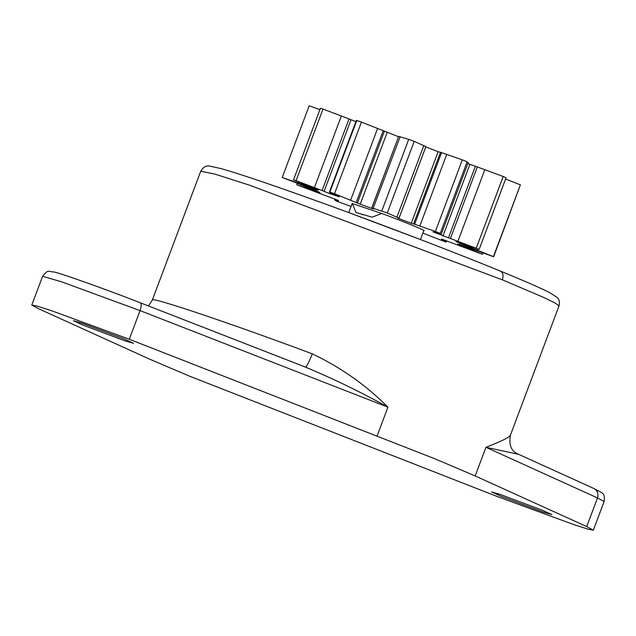 <?xml version="1.0" encoding="UTF-8"?>
<svg xmlns="http://www.w3.org/2000/svg" width="636" height="636" viewBox="0 0 636 636"><rect width="100%" height="100%" fill="white"/><g stroke="black" fill="none" stroke-linecap="round" stroke-linejoin="round"><path stroke-width="0.95" d="M129.291 339.266L435.103 458.882L475.172 475.943L586.726 526.584L593.34 530.193L587.958 529.128L573.966 524.66L495.857 495.985L190.037 376.369L149.969 359.308L38.414 308.667L31.8 305.065L37.19 306.123L51.174 310.591L129.291 339.266L140.055 310.622C141.518 306.25 141.55 303.626 140.166 302.728M125.411 340.983L133.552 343.305L124.044 338.924L81.503 323.009L73.363 320.687L82.871 325.068L125.411 340.983M543.645 512.25L551.786 514.572L542.269 510.191L499.729 494.267L491.588 491.946L501.104 496.326L543.645 512.25M425.794 146.932L438.172 151.686L411.253 223.308L397.929 218.196L398.883 218.204L396.904 217.178L387.276 212.996L373.213 208.314L371.734 208.044L373.3 208.974L360.207 204.204L334.52 193.718L361.439 122.096L398.526 136.732M356.247 202.399L383.166 130.778M466.792 247.086L466.609 247.587L457.61 244.089L460.718 244.773L493.647 256.745L455.964 241.616L479.154 249.392L432.981 231.886L441.273 234.183L468.191 162.562M482.891 252.977L482.406 254.273L466.609 247.587M441.623 239.064L482.406 254.273M305.352 367.067C333.638 378.897 361.161 392.261 387.92 407.159C366.217 385.289 340.991 367.513 312.268 353.831C308.921 362.401 306.616 366.813 305.352 367.067L141.566 303.277M148.411 305.94L152.425 300.017L148.403 305.932M518.594 454.327L485.944 447.291L597.498 497.932L604.113 501.542L593.34 530.193M510.406 434.968C510.382 436.876 502.225 440.979 485.944 447.291L475.172 475.943M352.336 203.576L356.025 212.519L372.06 217.186L381.743 213.473L352.336 203.576M411.253 223.308L413.583 223.928L440.502 152.314L441.559 152.632L414.64 224.254L413.583 223.928M438.172 151.686L440.502 152.314M441.559 152.632L462.316 159.851L435.398 231.472L414.64 224.254M398.931 218.307L425.85 146.685M387.276 212.996L414.195 141.375L425.802 146.582M462.316 159.851L467.142 161.759L467.651 162.617M467.142 161.759L440.215 233.38L435.398 231.472M440.732 234.239L440.215 233.38M381.807 210.953L408.733 139.332L414.195 141.375M371.829 208.163L398.661 136.422L408.733 139.332M398.661 136.422L371.718 208.059M467.842 163.508L469.877 164.35L442.958 235.972M469.877 164.35L475.386 166.242L448.467 237.864M475.386 166.242L477.31 166.926L450.391 238.548M360.207 204.204L387.125 132.582M357.432 202.916L384.351 131.294M477.31 166.926L503.187 176.514L476.269 248.135M503.187 176.514L506.073 177.77L479.154 249.392M334.52 193.718L329.869 192.08L356.788 120.458L361.439 122.096M330.235 192.819L329.917 193.67L339.274 196.818L329.392 192.136L356.311 120.514L356.788 120.458M460.106 243.111L459.923 243.58M467.349 245.671L467.134 246.235M469.654 246.442L469.416 247.086M329.917 193.67L324.106 191.325L351.024 119.703L355.882 121.659M505.604 179.018L520.391 184.861L493.472 256.483M324.106 191.325L322.102 190.53L349.029 118.908L351.024 119.703M322.102 190.53L296.074 180.696L322.993 109.074L349.029 118.908M520.391 184.861L493.647 256.745M296.074 180.696L293.498 179.901L320.417 108.287L322.993 109.074M293.498 179.901L318.286 190.092L315.178 189.409L315.345 188.948M464.765 246.315L464.582 246.792M315.178 189.409L307.888 186.634L308.086 186.109M307.888 186.634L305.606 185.776L305.829 185.195M305.606 185.776L282.249 177.428L309.168 105.807L319.924 109.583M282.249 177.428L315.973 190.601L319.932 192.565L313.127 190.108L313.31 189.615M442.887 239.486L442.72 239.923L441.495 239.39M422.821 233.102L446.027 242.101L442.72 239.923M313.127 190.108L311.171 189.417L311.37 188.9M446.027 242.101L446.933 240.901M311.171 189.417L296.75 184.79L297.219 183.542M296.75 184.79L338.519 200.507M338.408 200.809L337.311 200.467L337.462 200.07M337.311 200.467L334.623 199.99L334.981 199.052M335.426 199.235L335.681 200.801L351.056 206.462M381.743 213.473C401.873 220.803 428.712 231.79 423.568 230.606M349.307 212.798L419.855 239.311M500.405 271.095C455.535 252.691 386.72 226.313 328.049 205.015C277.264 186.602 241.632 174.471 221.137 168.62L209.634 166.083C206.191 165.32 203.226 167.045 200.73 171.243L214.674 174.033L249.177 185.06L502.408 279.832C503.72 275.412 502.981 272.47 500.198 271.023L500.405 271.095C524.469 280.953 540.942 288.148 549.83 292.695L557.287 297.584C559.298 299.421 559.871 302.203 559.012 305.908L555.252 303.086L543.502 297.354L502.408 279.832M42.723 276.326L61.946 281.939L140.055 310.622L387.92 407.159L377.156 435.803M350.675 200.101L377.601 128.48M472.906 249.368L472.643 250.043M586.726 526.584L597.498 497.932C598.707 493.464 597.435 490.3 593.682 488.44M312.268 353.831C231.647 323.676 150.295 296.289 152.425 300.017M446.75 154.365L419.832 225.987M396.904 217.178L423.822 145.565M373.213 208.314L400.131 136.692M484.831 169.653L457.912 241.267M477.66 248.97L477.238 250.075M314.438 187.572L341.357 115.951M297.894 182.953L298.244 182.015M445.653 240.4L445.359 241.187M305.479 187.485L305.733 186.809M31.8 305.065L42.564 276.414C48.447 268.742 48.082 271.938 53.806 271.93C60.841 273.305 105.043 288.983 140.254 302.76L306.727 367.592M518.491 454.287C511.288 451.473 508.617 445.041 510.493 434.992L559.012 305.908M518.491 454.279L594.159 488.631C602.92 493.671 605.17 492.447 604.113 501.542M356.017 212.511L356.716 212.75M361.812 214.467L362.719 214.769M425.889 146.67L398.971 218.291M200.73 171.243L152.211 300.319M352.121 203.623L348.751 212.591M420.404 239.526L423.775 230.558"/></g></svg>
